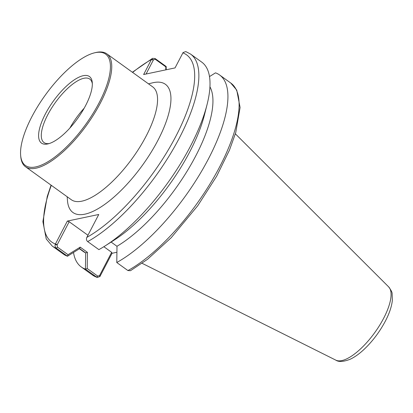 <?xml version="1.0" encoding="UTF-8"?>
<svg xmlns="http://www.w3.org/2000/svg" width="413" height="413" viewBox="0 0 413 413"><rect width="100%" height="100%" fill="white"/><g stroke="black" fill="none" stroke-linecap="round" stroke-linejoin="round"><path stroke-width="0.62" d="M148.463 83.829L152.542 82.837A79.033 28.75 125.8 0 1 142.47 165.241A79.033 28.75 125.8 0 1 67.505 200.919L67.154 196.733M106.848 53.86L152.64 86.833A69.57 25.307 125.8 0 1 132.521 158.076A69.57 25.307 125.8 0 1 71.33 199.742L25.539 166.769A69.57 25.307 -54.2 0 0 100.333 103.126A69.57 25.307 -54.2 0 0 106.848 53.86A69.57 25.307 -54.2 0 0 95.599 52.565L94.484 52.838A68.62 24.966 125.8 0 1 99.156 102.708A68.62 24.966 125.8 0 1 50.985 159.8A68.62 24.966 125.8 0 1 20.65 155.365A68.62 24.966 125.8 0 1 45.218 95.212A68.62 24.966 125.8 0 1 94.484 52.838M20.65 155.365L20.748 156.506A69.57 25.307 -54.2 0 0 25.539 166.769M85.61 105.563A41.021 14.925 -54.2 0 0 92.275 82.559A41.021 14.925 -54.2 0 0 53.37 101.077A41.021 14.925 -54.2 0 0 48.14 143.848A41.021 14.925 -54.2 0 0 85.61 105.563M49.297 143.523A39.127 14.233 125.8 0 1 44.041 142.578A39.127 14.233 125.8 0 1 47.707 114.871A39.127 14.233 125.8 0 1 89.776 79.079A39.127 14.233 125.8 0 1 92.331 83.756M84.175 108.211A39.127 14.233 -54.2 0 0 69.9 128.035M116.905 252.266L112.052 253.288L99.915 276.54L99.543 275.6L97.742 276.111L87.22 268.538L85.424 269.142L97.2 277.495L99.915 276.54M166.176 69.782L166.207 66.539L155.061 58.517L152.536 58.352L151.457 59.482L143.631 74.526L175.04 67.913L183.073 52.539L185.793 51.584L190.512 54.041L201.694 62.089A118.314 43.04 125.8 0 1 207.099 104.401A118.314 43.04 125.8 0 1 105.253 245.828A118.314 43.04 125.8 0 1 98.888 249.622L87.685 241.584C86.549 240.665 86.209 239.39 86.653 237.759L98.748 214.476L67.334 221.084L55.244 244.367C54.815 245.998 55.177 247.268 56.323 248.187L67.489 256.23L79.663 248.59L85.661 252.911L85.424 269.142M87.933 235.245L69.177 221.74L67.334 221.084M112.052 253.288L111.66 252.328L103.854 246.711M146.078 74.01L153.481 59.787L155.288 59.276L165.809 66.854L165.778 69.864M130.529 270.685L127.932 270.567L116.786 262.539L116.993 246.262A104.592 38.048 125.8 0 0 189.985 166.362A104.592 38.048 125.8 0 0 209.933 86.818M116.993 246.303L111.118 242.07M207.099 104.401L204.44 114.943A104.592 38.048 125.8 0 1 114.411 239.963L105.253 245.828M209.484 76.596L215.498 72.853A118.314 43.04 125.8 0 1 219.577 74.97A118.314 43.04 125.8 0 1 205.705 163.987A118.314 43.04 125.8 0 1 116.776 262.503M111.66 252.328L99.543 275.6M87.22 268.538L87.417 252.343L85.661 252.911M87.417 252.343L80.189 247.139L79.663 248.59M80.189 247.139L68.021 254.707L67.469 256.21M68.021 254.707L57.495 247.134L57.066 245.007L55.244 244.367M57.066 245.007L69.177 221.74M85.377 269.111A118.314 43.04 125.8 0 1 81.299 266.989A118.314 43.04 125.8 0 1 73.504 252.488M85.599 252.87A104.592 38.048 125.8 0 1 83.328 251.543L79.461 248.755M67.489 256.23A118.314 43.04 125.8 0 1 63.411 254.109L52.234 246.06A118.314 43.04 -54.2 0 0 56.323 248.187L57.495 247.134M151.659 59.152L153.481 59.787M165.809 66.854L166.207 66.539M57.247 244.661L55.404 244.006A115.356 41.966 125.8 0 1 51.32 185.334M132.63 72.425A115.356 41.966 125.8 0 1 151.457 59.482L153.306 60.138M182.871 52.874A115.356 41.966 125.8 0 1 175.747 136.522A115.356 41.966 125.8 0 1 86.813 237.398M335.836 360.151C338.645 362.103 343.353 361.834 349.966 359.346C354.375 357.312 358.907 354.147 363.564 349.852C372.252 341.711 379.516 332.129 385.36 321.118C389.33 313.519 391.658 306.616 392.35 300.401L392.123 293.736C392.298 292.554 391.137 290.262 388.628 286.849A45.244 16.458 125.8 0 1 383.651 318.263A45.244 16.458 125.8 0 1 335.836 360.151L142.129 263.313M87.685 241.584A118.314 43.04 -54.2 0 0 176.635 143.074A118.314 43.04 -54.2 0 0 190.512 54.041M219.577 74.97L230.759 83.023A118.314 43.04 125.8 0 1 216.877 172.056A118.314 43.04 125.8 0 1 127.932 270.567M99.724 275.254L100.116 276.209M97.742 276.111L96.57 277.164A118.314 43.04 125.8 0 1 92.476 275.043L97.2 277.5M155.288 59.276L155.061 58.517M388.628 286.849L235.374 133.833M130.451 270.727L147.529 259.292L171.256 237.656L197.734 205.751L216.644 176.253L229.478 150.095L235.74 132.604L240.092 107.488L236.747 90.122L230.759 83.023M81.299 266.989L92.476 275.043M152.48 58.388L132.377 72.244M51.067 185.148L47.247 196.48L42.895 221.595L46.246 238.957L52.234 246.06"/></g></svg>
